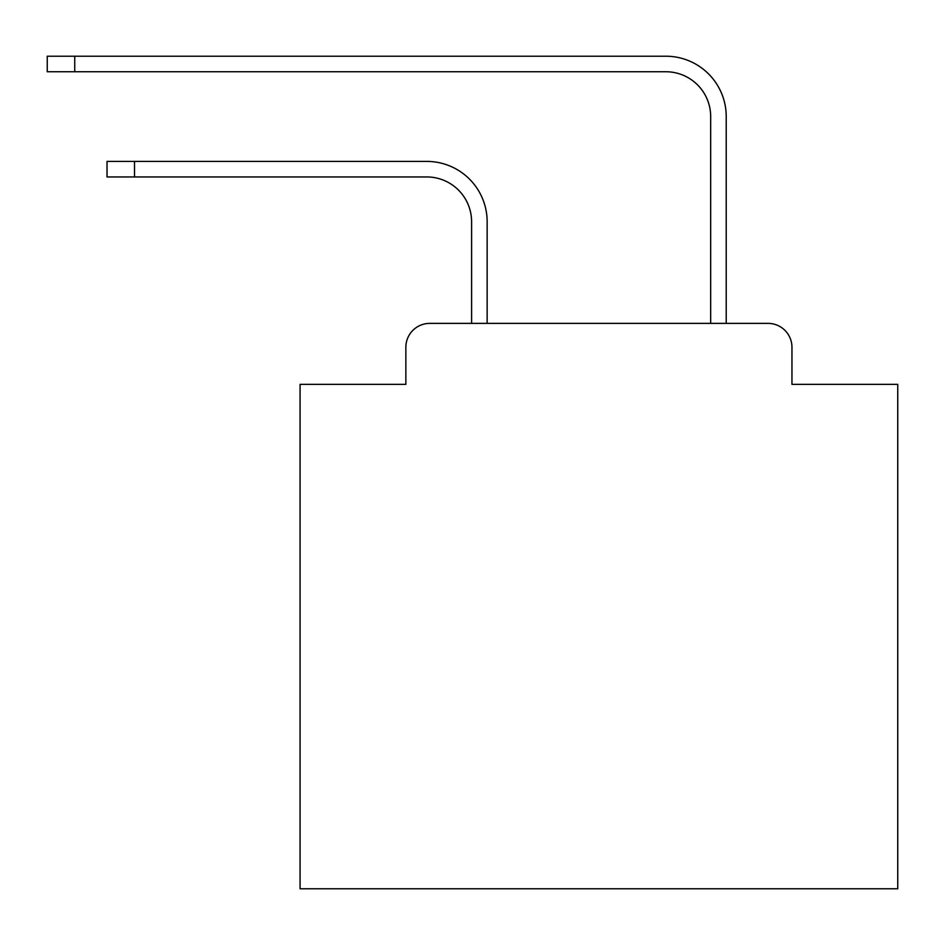 <?xml version="1.0" encoding="UTF-8"?>
<svg xmlns="http://www.w3.org/2000/svg" width="945" height="945" viewBox="0 0 945 945"><rect width="100%" height="100%" fill="white"/><g stroke="black" fill="none" stroke-linecap="round" stroke-linejoin="round"><path stroke-width="1.42" d="M405.854 347.287L405.854 384.343L405.854 347.287A23.908 23.908 0 0 1 429.762 323.379L471.602 323.379L471.602 221.768A44.828 44.828 0 0 0 426.774 176.951A44.828 44.828 0 0 1 471.602 221.768A44.828 44.828 0 0 0 426.774 176.951A44.828 44.828 0 0 1 471.602 221.768A44.828 44.828 0 0 0 426.774 176.951A44.828 44.828 0 0 1 471.602 221.768A44.828 44.828 0 0 0 426.774 176.951A44.828 44.828 0 0 1 471.602 221.768A44.828 44.828 0 0 0 426.774 176.951A44.828 44.828 0 0 1 471.602 221.768A44.828 44.828 0 0 0 426.774 176.951A44.828 44.828 0 0 1 471.602 221.768A44.828 44.828 0 0 0 426.774 176.951A44.828 44.828 0 0 1 471.602 221.768A44.828 44.828 0 0 0 426.774 176.951A44.828 44.828 0 0 1 471.602 221.768A44.828 44.828 0 0 0 426.774 176.951A44.828 44.828 0 0 1 471.602 221.768A44.828 44.828 0 0 0 426.774 176.951A44.828 44.828 0 0 1 471.602 221.768A44.828 44.828 0 0 0 426.774 176.951A44.828 44.828 0 0 1 471.602 221.768A44.828 44.828 0 0 0 426.774 176.951A44.828 44.828 0 0 1 471.602 221.768A44.828 44.828 0 0 0 426.774 176.951A44.828 44.828 0 0 1 471.602 221.768A44.828 44.828 0 0 0 426.774 176.951A44.828 44.828 0 0 1 471.602 221.768A44.828 44.828 0 0 0 426.774 176.951A44.828 44.828 0 0 1 471.602 221.768A44.828 44.828 0 0 0 426.774 176.951A44.828 44.828 0 0 1 471.602 221.768A44.828 44.828 0 0 0 426.774 176.951L107.021 176.951L107.021 161.406L134.509 161.406L134.509 176.951M791.957 384.343L791.957 347.287L791.957 384.343L897.75 384.343L897.75 888.784L300.073 888.784L300.073 384.343L405.854 384.343M791.957 347.287A23.908 23.908 0 0 0 768.049 323.379L429.762 323.379M134.509 161.406L426.774 161.406A60.362 60.362 0 0 1 487.147 221.768L487.147 323.379L487.147 221.768L487.147 323.379L487.147 221.768L487.147 323.379L487.147 221.768L487.147 323.379L487.147 221.768L487.147 323.379L487.147 221.768L487.147 323.379L487.147 221.768L487.147 323.379L487.147 221.768L487.147 323.379L487.147 221.768L487.147 323.379L487.147 221.768L487.147 323.379L487.147 221.768L487.147 323.379L487.147 221.768L487.147 323.379L487.147 221.768L487.147 323.379L487.147 221.768L487.147 323.379L487.147 221.768L487.147 323.379L487.147 221.768L487.147 323.379L487.147 221.768L487.147 323.379L710.675 323.379L710.675 116.578A44.828 44.828 0 0 0 665.847 71.749A44.828 44.828 0 0 1 710.675 116.578A44.828 44.828 0 0 0 665.847 71.749A44.828 44.828 0 0 1 710.675 116.578A44.828 44.828 0 0 0 665.847 71.749A44.828 44.828 0 0 1 710.675 116.578A44.828 44.828 0 0 0 665.847 71.749A44.828 44.828 0 0 1 710.675 116.578A44.828 44.828 0 0 0 665.847 71.749A44.828 44.828 0 0 1 710.675 116.578A44.828 44.828 0 0 0 665.847 71.749A44.828 44.828 0 0 1 710.675 116.578A44.828 44.828 0 0 0 665.847 71.749A44.828 44.828 0 0 1 710.675 116.578A44.828 44.828 0 0 0 665.847 71.749A44.828 44.828 0 0 1 710.675 116.578A44.828 44.828 0 0 0 665.847 71.749A44.828 44.828 0 0 1 710.675 116.578A44.828 44.828 0 0 0 665.847 71.749A44.828 44.828 0 0 1 710.675 116.578A44.828 44.828 0 0 0 665.847 71.749A44.828 44.828 0 0 1 710.675 116.578A44.828 44.828 0 0 0 665.847 71.749A44.828 44.828 0 0 1 710.675 116.578A44.828 44.828 0 0 0 665.847 71.749A44.828 44.828 0 0 1 710.675 116.578A44.828 44.828 0 0 0 665.847 71.749A44.828 44.828 0 0 1 710.675 116.578A44.828 44.828 0 0 0 665.847 71.749A44.828 44.828 0 0 1 710.675 116.578A44.828 44.828 0 0 0 665.847 71.749A44.828 44.828 0 0 1 710.675 116.578A44.828 44.828 0 0 0 665.847 71.749L47.25 71.749L47.25 56.216L74.738 56.216L74.738 71.749M74.738 56.216L665.847 56.216A60.362 60.362 0 0 1 726.221 116.578L726.221 323.379L726.221 116.578L726.221 323.379L726.221 116.578L726.221 323.379L726.221 116.578L726.221 323.379L726.221 116.578L726.221 323.379L726.221 116.578L726.221 323.379L726.221 116.578L726.221 323.379L726.221 116.578L726.221 323.379L726.221 116.578L726.221 323.379L726.221 116.578L726.221 323.379L726.221 116.578L726.221 323.379L726.221 116.578L726.221 323.379L726.221 116.578L726.221 323.379L726.221 116.578L726.221 323.379L726.221 116.578L726.221 323.379L726.221 116.578L726.221 323.379L726.221 116.578L726.221 323.379L768.049 323.379"/></g></svg>
